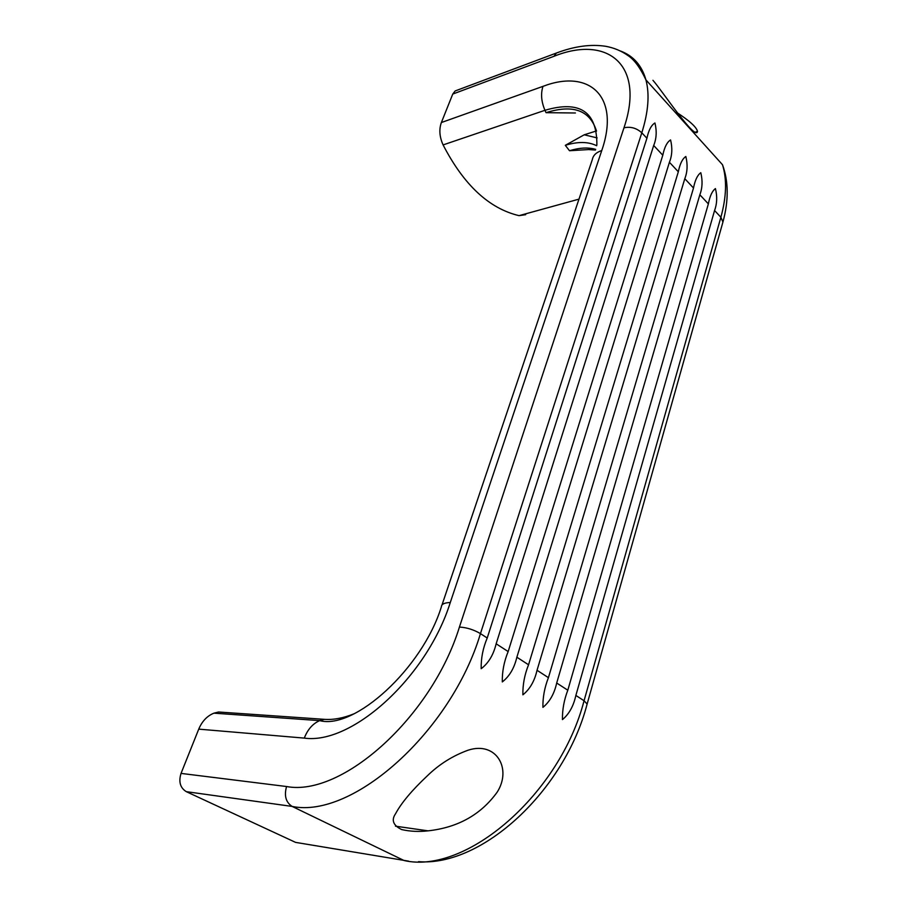 <?xml version="1.0" encoding="UTF-8"?>
<svg xmlns="http://www.w3.org/2000/svg" width="907" height="907" viewBox="0 0 907 907"><rect width="100%" height="100%" fill="white"/><g stroke="black" fill="none" stroke-linecap="round" stroke-linejoin="round"><path stroke-width="1.36" d="M457.117 90.224L455.178 90.949L452.752 94.067L441.369 122.536C438.909 129.429 439.487 136.889 443.092 144.916C463.806 184.994 489.122 208.565 519.053 215.651L525.675 214.676M595.661 149.349C588.167 147.229 579.448 147.682 569.494 150.732L588.609 149.564L595.457 150.052M597.157 137.898L584.199 134.803L565.322 145.324L569.494 150.732M584.199 134.803L596.477 130.925M596.523 131.118C589.969 110.291 573.145 104.135 546.048 112.672L575.401 112.99M516.865 657.212C514.292 668.153 509.439 676.384 502.308 681.928C502.081 671.747 504.031 661.622 508.158 651.566L662.79 155.21C664.457 147.195 667.053 142.093 670.568 139.927C672.541 148.022 672.155 155.482 669.411 162.274L516.865 657.212L528.554 664.786C524.552 674.751 522.67 684.762 522.885 694.819C529.835 689.286 534.552 681.112 537.035 670.284L548.429 677.665C544.551 687.551 542.715 697.449 542.919 707.369C549.71 701.859 554.302 693.753 556.694 683.016L567.805 690.216C564.052 700.023 562.261 709.818 562.453 719.602C569.074 714.115 573.541 706.065 575.866 695.431L584.051 700.748L587.124 704.047L586.897 704.852M676.531 112.321C689.603 120.835 696.599 127.207 697.506 131.447C695.578 141.265 662.144 90.632 652.938 80.304M669.411 162.274L678.323 171.786C679.933 163.816 682.438 158.725 685.839 156.492C687.801 164.53 687.449 171.933 684.796 178.702L693.504 188.01C695.068 180.085 697.494 174.994 700.794 172.715C702.744 180.674 702.426 188.021 699.841 194.778L708.367 203.894C709.875 196.014 712.233 190.912 715.43 188.588C717.369 196.468 717.086 203.78 714.569 210.515L575.866 695.431M646.918 138.261C648.641 130.189 651.317 125.098 654.945 122.978C656.929 131.164 656.509 138.669 653.686 145.483L496.152 643.789C493.487 654.843 488.499 663.142 481.186 668.708C480.948 658.369 482.955 648.142 487.218 638.006L646.918 138.261L641.805 132.796L480.449 633.619L487.218 638.006M678.323 171.786L528.554 664.786M684.796 178.702L537.035 670.284M427.288 775.87C439.101 764.34 452.672 755.803 468.023 750.225C496.254 740.883 512.126 768.683 497.217 792.094C480.959 814.645 457.91 827.558 428.059 830.846C418.853 831.9 410.055 831.47 401.642 829.565C393.196 825.393 391.155 820.132 395.52 813.806C401.313 802.967 411.903 790.326 427.288 775.87M708.367 203.894L567.805 690.216M699.841 194.778L556.694 683.016M693.504 188.01L548.429 677.665M354.013 713.809C343.402 718.117 333.538 719.965 324.411 719.342L218.564 712.006L213.927 713.163C207.136 715.918 202.08 721.235 198.735 729.137L181.037 773.399C178.452 781.789 180.21 787.877 186.298 791.664L295.569 842.376L299.616 843.057M578.983 199.132L519.053 215.651M546.048 112.672L544.96 110.303L443.092 144.916M558.315 52.323L556.376 53.048L553.996 56.291C607.225 34.829 645.455 64.567 623.971 127.808L459.418 627.066C466.629 627.463 473.647 629.639 480.449 633.619C451.289 731.325 352.755 819.089 292.133 806.425L404.08 860.528C466.175 874.813 559.948 794.078 584.051 700.748L720.884 217.249L722.924 222.068L722.505 223.541M623.971 127.808C630.603 126.379 636.544 128.046 641.805 132.796C648.369 111.924 649.741 94.294 645.931 79.884L722.494 164.723C727.029 179.382 726.484 196.887 720.884 217.249L714.569 210.515M620.535 51.041C633.347 55.826 641.816 65.44 645.931 79.884C640.285 67.889 634.39 59.839 628.268 55.746C621.454 50.894 613.869 47.742 605.513 46.268C590.661 44.012 574.278 46.268 556.376 53.048L455.178 90.949M653.686 145.483L662.79 155.21M496.152 643.789L508.158 651.566M295.569 842.376L408.615 861.151M596.874 144.95C597.067 111.606 579.766 100.053 544.96 110.303C541.275 101.629 540.617 93.648 542.987 86.358L441.369 122.536M304.298 738.105C352.109 744.964 426.948 676.996 450.28 602.52C444.464 602.713 441.505 604.119 441.392 606.772C422.22 668.708 354.331 730.01 319.683 720.623C312.768 723.65 307.643 729.477 304.298 738.105L198.735 729.137M324.411 719.342L319.683 720.623L213.927 713.163M186.298 791.664L292.133 806.425C285.852 802.344 283.993 795.711 286.567 786.528C342.2 797.128 431.981 716.519 459.418 627.066M596.67 145.721C588.303 141.583 577.85 141.447 565.322 145.324M553.996 56.291L452.752 94.067M441.981 605.014L592.305 159.666C593.099 155.369 596.25 152.331 601.76 150.551C620.637 96.051 588.983 68.626 542.987 86.358M601.76 150.551L450.28 602.52M286.567 786.528L181.037 773.399M722.494 164.723C728.616 181.479 728.763 200.606 722.924 222.068L587.124 704.047C564.528 791.119 481.742 866.865 418.501 861.65M697.506 131.447L695.85 131.934M428.059 830.846L395.463 826.175"/></g></svg>
